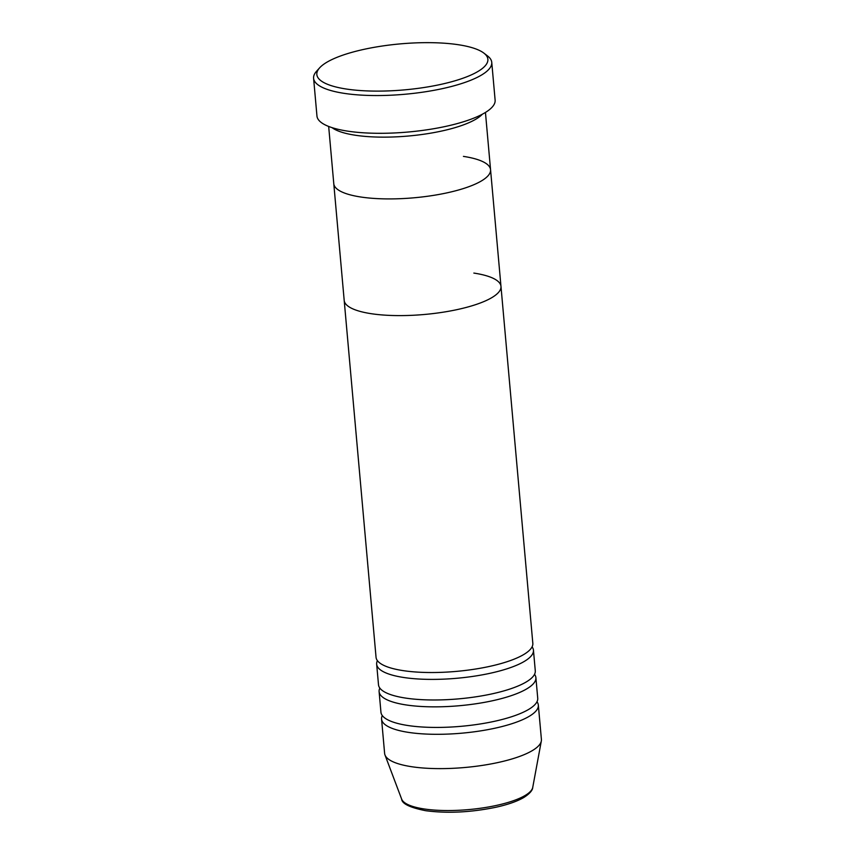 <?xml version="1.0" encoding="UTF-8"?>
<svg xmlns="http://www.w3.org/2000/svg" width="855" height="855" viewBox="0 0 855 855"><rect width="100%" height="100%" fill="white"/><g stroke="black" fill="none" stroke-linecap="round" stroke-linejoin="round"><path stroke-width="1.28" d="M458.291 44.717A85.853 23.085 -5.1 0 0 319.674 67.791A85.853 23.085 -5.1 0 0 346.446 89.048A85.853 23.085 -5.1 0 0 449.431 82.337A85.853 23.085 -5.1 0 0 483.909 53.138A85.853 23.085 -5.1 0 0 458.291 44.717M483.909 53.138L487.617 55.992A89.433 24.047 174.9 0 1 491.753 62.362A89.433 24.047 174.9 0 1 440.72 88.995A89.433 24.047 174.9 0 1 344.426 93.398A89.433 24.047 174.9 0 1 313.593 78.265A89.433 24.047 174.9 0 1 316.542 71.264L319.674 67.791M332.039 127.641A78.703 21.161 -5.1 0 0 355.391 135.25A78.703 21.161 -5.1 0 0 482.338 114.217M473.852 273.076A78.703 21.161 -5.1 0 1 500.977 286.393A78.703 21.161 174.9 0 1 456.068 309.831A78.703 21.161 174.9 0 1 371.316 313.71A78.703 21.161 -5.1 0 0 456.068 309.831A78.703 21.161 -5.1 0 0 500.977 286.393L532.825 643.323A78.703 21.161 -5.1 0 1 487.916 666.761A78.703 21.161 -5.1 0 1 403.175 670.63A78.703 21.161 -5.1 0 1 376.05 657.313L344.191 300.394A78.703 21.161 -5.1 0 0 371.316 313.71A78.703 21.161 174.9 0 1 344.191 300.394L333.781 183.697A78.703 21.161 -5.1 0 0 360.906 197.024A78.703 21.161 -5.1 0 0 445.647 193.145A78.703 21.161 -5.1 0 0 490.556 169.707A78.703 21.161 174.9 0 1 445.647 193.145A78.703 21.161 174.9 0 1 360.906 197.024A78.703 21.161 174.9 0 1 333.781 183.697L328.673 126.444M313.593 78.265L316.959 116.013A89.433 24.047 -5.1 0 0 347.793 131.157A89.433 24.047 -5.1 0 0 444.087 126.743A89.433 24.047 -5.1 0 0 495.12 100.121L491.753 62.362M377.397 660.648A78.703 21.161 -5.1 0 0 376.66 664.175A78.703 21.161 -5.1 0 0 403.784 677.502A78.703 21.161 -5.1 0 0 488.526 673.622A78.703 21.161 -5.1 0 0 533.445 650.185A78.703 21.161 -5.1 0 0 532.088 646.85M379.855 688.104A78.703 21.161 -5.1 0 0 379.107 691.631A78.703 21.161 -5.1 0 0 406.243 704.958A78.703 21.161 -5.1 0 0 490.984 701.079A78.703 21.161 -5.1 0 0 535.893 677.641A78.703 21.161 -5.1 0 0 534.535 674.306M376.66 664.175L378.498 684.77A78.703 21.161 -5.1 0 0 405.623 698.086A78.703 21.161 -5.1 0 0 490.364 694.217A78.703 21.161 -5.1 0 0 535.283 670.78L533.445 650.185M382.303 715.56A78.703 21.161 -5.1 0 0 381.565 719.087A78.703 21.161 -5.1 0 0 408.69 732.414A78.703 21.161 -5.1 0 0 493.431 728.535A78.703 21.161 -5.1 0 0 538.34 705.097A78.703 21.161 -5.1 0 0 536.993 701.763M379.107 691.631L380.945 712.226A78.703 21.161 -5.1 0 0 408.081 725.542A78.703 21.161 -5.1 0 0 492.822 721.663A78.703 21.161 -5.1 0 0 537.731 698.236L535.893 677.641M381.565 719.087L384.622 753.405A78.703 21.161 -5.1 0 0 384.985 754.965A78.703 21.161 -5.1 0 0 411.747 766.732A78.703 21.161 -5.1 0 0 493.816 763.397A78.703 21.161 -5.1 0 0 541.322 741.018A78.703 21.161 -5.1 0 0 541.407 739.415L538.34 705.097M463.431 156.39A78.703 21.161 174.9 0 1 490.556 169.707L485.448 112.443M532.74 787.391C532.612 790.351 529.662 793.707 523.869 797.459C517.104 801.392 507.678 804.673 495.59 807.323C470.624 812.41 447.336 813.533 425.726 810.711C409.983 807.601 401.957 803.732 401.647 799.094A65.995 17.752 -5.1 0 0 424.091 808.948A65.995 17.752 -5.1 0 0 492.908 806.158A65.995 17.752 -5.1 0 0 532.74 787.391L541.322 741.018M401.647 799.094L384.985 754.965M500.977 286.393L490.556 169.707"/></g></svg>
